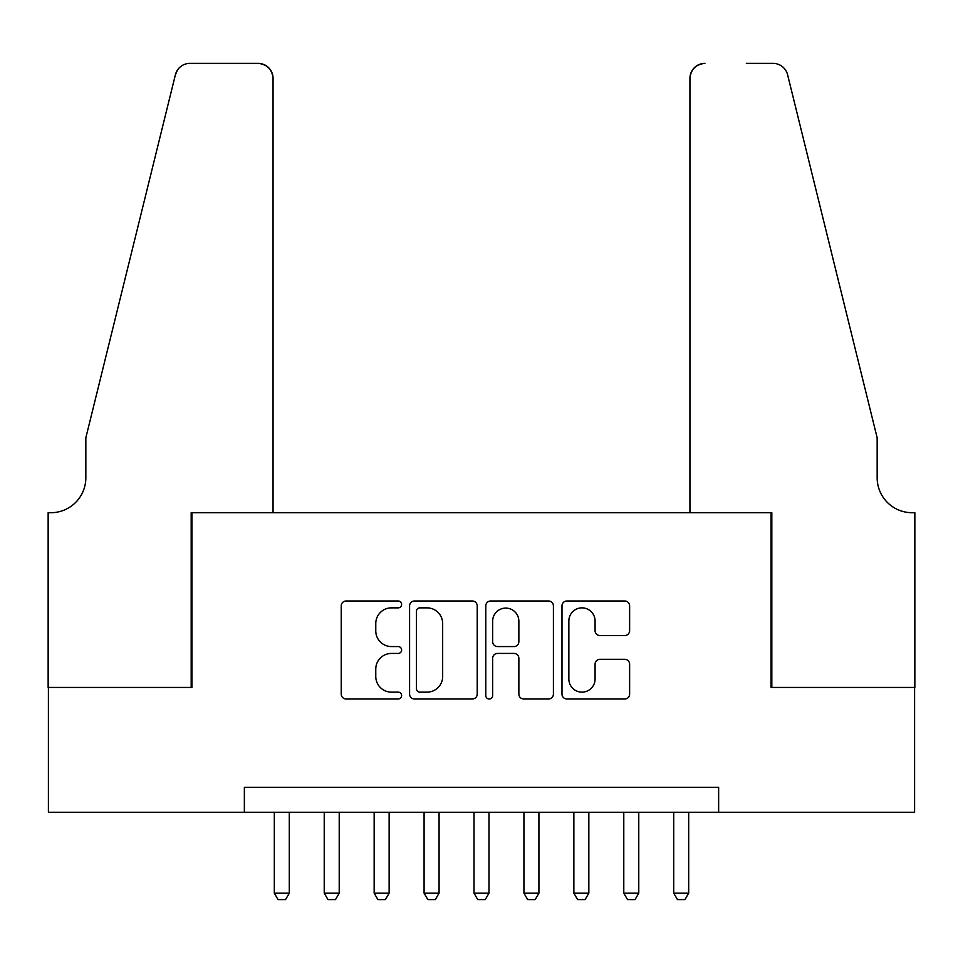 <?xml version="1.0" encoding="UTF-8"?>
<svg xmlns="http://www.w3.org/2000/svg" width="963" height="963" viewBox="0 0 963 963"><rect width="100%" height="100%" fill="white"/><g stroke="black" fill="none" stroke-linecap="round" stroke-linejoin="round"><path stroke-width="1.44" d="M401.619 604.427A3.431 3.431 0 0 0 398.188 600.996L346.126 600.996A4.899 4.899 0 0 0 341.227 605.896L341.227 694.106A4.899 4.899 0 0 0 346.126 699.006L398.188 699.006A3.431 3.431 0 0 0 401.619 695.575A3.431 3.431 0 0 0 398.188 692.144L391.459 692.144A15.685 15.685 0 0 1 375.775 676.459L375.775 669.104A15.685 15.685 0 0 1 391.459 653.432L398.188 653.432A3.431 3.431 0 0 0 401.619 650.001A3.431 3.431 0 0 0 398.188 646.57L391.459 646.57A15.685 15.685 0 0 1 375.775 630.885L375.775 623.53A15.685 15.685 0 0 1 391.459 607.858L398.188 607.858A3.431 3.431 0 0 0 401.619 604.427M624.722 635.544A4.899 4.899 0 0 0 629.621 630.645L629.621 605.896A4.899 4.899 0 0 0 624.722 600.996L566.894 600.996A4.899 4.899 0 0 0 561.995 605.896L561.995 694.106A4.899 4.899 0 0 0 566.894 699.006L624.722 699.006A4.899 4.899 0 0 0 629.621 694.106L629.621 664.205A4.899 4.899 0 0 0 624.722 659.306L599.973 659.306A4.899 4.899 0 0 0 595.074 664.205L595.074 679.035A13.109 13.109 0 0 1 581.965 692.144A13.109 13.109 0 0 1 568.856 679.035L568.856 620.966A13.109 13.109 0 0 1 581.965 607.858A13.109 13.109 0 0 1 595.074 620.966L595.074 630.645A4.899 4.899 0 0 0 599.973 635.544L624.722 635.544M244.361 812.254L48.403 812.254L48.403 687.438L191.938 687.438L191.938 512.701L771.062 512.701L771.062 687.438L914.597 687.438L914.597 812.254L718.639 812.254L718.639 787.289L244.361 787.289L244.361 812.254L718.639 812.254M477.215 605.896A4.899 4.899 0 0 0 472.315 600.996L414.487 600.996A4.899 4.899 0 0 0 409.588 605.896L409.588 694.106A4.899 4.899 0 0 0 414.487 699.006L472.315 699.006A4.899 4.899 0 0 0 477.215 694.106L477.215 605.896M490.685 600.996L548.513 600.996A4.899 4.899 0 0 1 553.412 605.896L553.412 694.106A4.899 4.899 0 0 1 548.513 699.006L523.764 699.006A4.899 4.899 0 0 1 518.864 694.106L518.864 658.331A4.899 4.899 0 0 0 513.965 653.432L497.546 653.432A4.899 4.899 0 0 0 492.647 658.331L492.647 695.575A3.431 3.431 0 0 1 489.216 699.006A3.431 3.431 0 0 1 485.785 695.575L485.785 605.896A4.899 4.899 0 0 1 490.685 600.996M419.88 607.858A3.431 3.431 0 0 0 416.449 611.288L416.449 688.714A3.431 3.431 0 0 0 419.88 692.144L426.982 692.144A15.685 15.685 0 0 0 442.667 676.459L442.667 623.53A15.685 15.685 0 0 0 426.982 607.858L419.88 607.858M518.864 621.207A13.109 13.109 0 0 0 505.756 608.098A13.109 13.109 0 0 0 492.647 621.207L492.647 641.671A4.899 4.899 0 0 0 497.546 646.57L513.965 646.57A4.899 4.899 0 0 0 518.864 641.671L518.864 621.207M274.311 812.254L274.311 893.134L289.285 893.134L289.285 812.254M289.285 893.134L285.542 899.623L278.054 899.623L274.311 893.134M273.059 512.701L273.059 78.352A14.975 14.975 0 0 0 258.084 63.377L189.94 63.377A14.975 14.975 0 0 0 175.398 74.765L85.839 437.816L85.839 477.756A34.945 34.945 0 0 1 50.895 512.701L48.15 512.701L48.15 687.438L191.18 687.438L191.18 512.701L273.059 512.701L273.059 78.352C272.108 69.324 267.112 64.328 258.084 63.377L216.651 63.377M175.398 74.765C179.202 66.555 179.202 66.555 175.398 74.765L177.505 70.01M85.839 477.756A34.945 34.945 0 0 1 50.895 512.701M689.941 512.701L689.941 78.352L689.941 512.701L771.82 512.701L771.82 687.438L914.85 687.438L914.85 512.701L912.105 512.701A34.945 34.945 0 0 1 877.161 477.756A34.945 34.945 0 0 0 912.105 512.701M849.703 326.493L787.602 74.765L877.161 437.816L877.161 477.756M746.349 63.377L773.06 63.377A14.975 14.975 0 0 1 787.602 74.765C783.798 66.555 783.798 66.555 787.602 74.765C783.798 66.555 783.798 66.555 787.602 74.765M704.916 63.377A14.975 14.975 0 0 0 689.941 78.352C690.892 69.324 695.888 64.328 704.916 63.377M324.23 812.254L324.23 893.134L339.217 893.134L339.217 812.254M339.217 893.134L335.473 899.623L327.986 899.623L324.23 893.134M374.162 812.254L374.162 893.134L389.136 893.134L389.136 812.254M389.136 893.134L385.393 899.623L377.905 899.623L374.162 893.134M424.081 812.254L424.081 893.134L439.068 893.134L439.068 812.254M439.068 893.134L435.324 899.623L427.825 899.623L424.081 893.134M474.013 812.254L474.013 893.134L488.987 893.134L488.987 812.254M488.987 893.134L485.244 899.623L477.756 899.623L474.013 893.134M523.932 812.254L523.932 893.134L538.919 893.134L538.919 812.254M538.919 893.134L535.175 899.623L527.676 899.623L523.932 893.134M573.864 812.254L573.864 893.134L588.838 893.134L588.838 812.254M588.838 893.134L585.095 899.623L577.607 899.623L573.864 893.134M623.783 812.254L623.783 893.134L638.77 893.134L638.77 812.254M638.77 893.134L635.014 899.623L627.527 899.623L623.783 893.134M673.715 812.254L673.715 893.134L688.689 893.134L688.689 812.254M688.689 893.134L684.946 899.623L677.458 899.623L673.715 893.134"/></g></svg>
